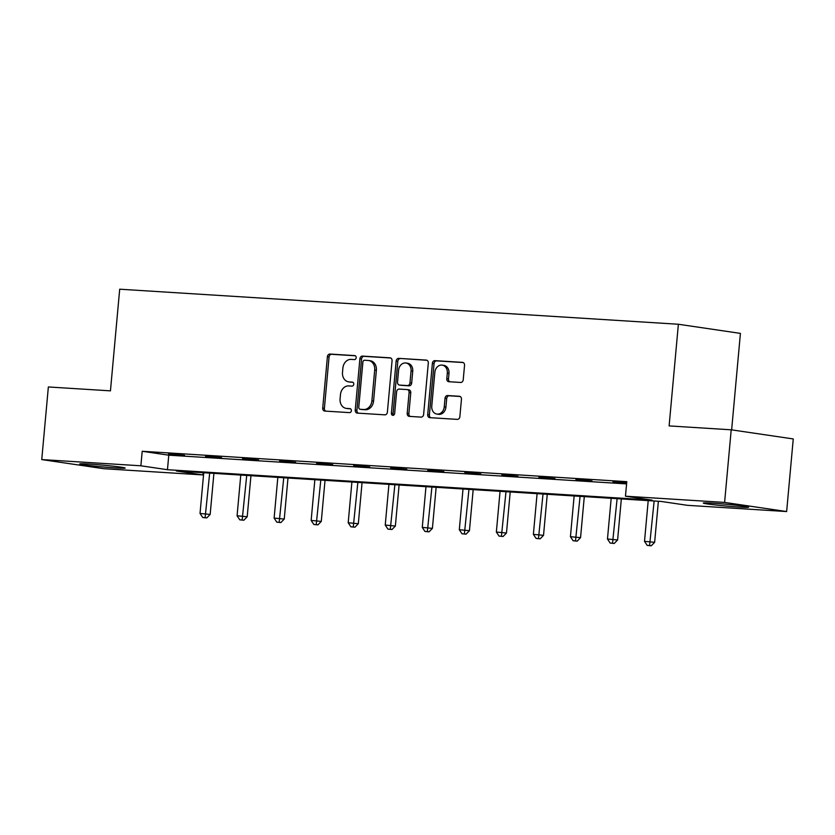 <?xml version="1.0" encoding="UTF-8"?>
<svg xmlns="http://www.w3.org/2000/svg" width="835" height="835" viewBox="0 0 835 835"><rect width="100%" height="100%" fill="white"/><g stroke="black" fill="none" stroke-linecap="round" stroke-linejoin="round"><path stroke-width="1.25" d="M356.19 357.704A2.004 1.628 -81.6 0 0 354.739 355.606L329.982 354.05A2.86 2.328 -81.6 0 0 327.393 356.754L322.717 408.075A2.86 2.328 -81.6 0 0 324.627 411.05A2.86 2.328 -81.6 0 0 324.794 411.07L349.552 412.626A2.004 1.628 -81.6 0 0 349.917 408.628L346.713 408.43A9.164 7.463 -81.6 0 1 346.201 408.378A9.164 7.463 -81.6 0 1 340.085 398.838L340.471 394.569A9.164 7.463 -81.6 0 1 348.759 385.906L351.963 386.114A2.004 1.628 -81.6 0 0 352.328 382.117L349.124 381.919A9.164 7.463 -81.6 0 1 348.623 381.866A9.164 7.463 -81.6 0 1 342.496 372.327L342.882 368.047A9.164 7.463 -81.6 0 1 351.17 359.394L354.374 359.593A2.004 1.628 -81.6 0 0 356.19 357.704M739.017 507.043A22.764 0.898 5.2 0 1 715.48 504.966A22.764 0.898 5.2 0 1 703.268 503.056A22.764 0.898 5.2 0 1 712.86 503.192A22.764 0.898 5.2 0 1 736.407 505.269A22.764 0.898 5.2 0 1 748.619 507.189A22.764 0.898 5.2 0 1 739.017 507.043M115.533 467.934A22.764 0.898 5.2 0 1 91.986 465.857A22.764 0.898 5.2 0 1 79.774 463.936A22.764 0.898 5.2 0 1 89.366 464.083A22.764 0.898 5.2 0 1 112.913 466.149A22.764 0.898 5.2 0 1 125.125 468.07A22.764 0.898 5.2 0 1 115.533 467.934M460.638 382.461A2.86 2.328 -81.6 0 0 463.227 379.758L464.542 365.365A2.86 2.328 -81.6 0 0 462.632 362.38A2.86 2.328 -81.6 0 0 462.465 362.369L434.972 360.636A2.86 2.328 -81.6 0 0 432.384 363.34L427.708 414.661A2.86 2.328 -81.6 0 0 429.618 417.636A2.86 2.328 -81.6 0 0 429.785 417.657L457.277 419.379A2.86 2.328 -81.6 0 0 459.866 416.675L461.452 399.287A2.86 2.328 -81.6 0 0 459.542 396.312A2.86 2.328 -81.6 0 0 459.386 396.291L447.612 395.55A2.86 2.328 -81.6 0 0 445.024 398.253L444.241 406.885A7.661 6.242 -81.6 0 1 436.882 414.066A7.661 6.242 -81.6 0 1 431.768 406.102L434.847 372.316A7.661 6.242 -81.6 0 1 442.195 365.125A7.661 6.242 -81.6 0 1 447.309 373.099L446.798 378.725A2.86 2.328 -81.6 0 0 448.719 381.71A2.86 2.328 -81.6 0 0 448.875 381.72L460.638 382.461M41.75 459.574L48.357 386.96L110.45 390.853L119.697 289.202L678.375 324.251L669.117 425.913L731.209 429.806L724.603 502.419L786.643 511.552L687.518 505.332L660.934 501.417L176.342 471.013L202.915 474.927L103.79 468.706L41.75 459.574L140.875 465.794L167.459 469.708L652.052 500.113L625.467 496.199L724.603 502.419M625.467 496.199L626.793 481.67L142.201 451.276L140.875 465.794M392.064 360.814A2.86 2.328 -81.6 0 0 390.143 357.829A2.86 2.328 -81.6 0 0 389.987 357.818L362.494 356.096A2.86 2.328 -81.6 0 0 359.895 358.799L355.23 410.11A2.86 2.328 -81.6 0 0 357.14 413.095A2.86 2.328 -81.6 0 0 357.296 413.106L384.799 414.838A2.86 2.328 -81.6 0 0 387.388 412.135L392.064 360.814M398.733 358.361L426.226 360.094A2.86 2.328 -81.6 0 1 426.393 360.104A2.86 2.328 -81.6 0 1 428.303 363.089L423.627 414.4A2.86 2.328 -81.6 0 1 421.038 417.114L409.275 416.373A2.86 2.328 -81.6 0 1 409.119 416.352A2.86 2.328 -81.6 0 1 407.198 413.377L409.098 392.565A2.86 2.328 -81.6 0 0 407.177 389.58A2.86 2.328 -81.6 0 0 407.021 389.569L399.214 389.079A2.86 2.328 -81.6 0 0 396.625 391.782L394.652 413.45A2.004 1.628 -81.6 0 1 391.396 413.241L396.134 361.075A2.86 2.328 -81.6 0 1 398.733 358.361L426.935 360.282M731.209 429.806L793.25 438.939L786.643 511.552M731.637 429.868L740.415 333.395L678.375 324.251M203.124 472.693L202.915 474.927M142.201 451.276L168.774 455.179L626.594 483.903M168.774 455.179L167.459 469.708M626.667 483.048L612.953 481.837L626.688 482.849M591.973 480.866L575.91 479.509L591.973 480.866M554.941 478.549L538.878 477.182L554.941 478.549M517.898 476.221L501.835 474.864L517.898 476.221M480.856 473.904L464.792 472.537L480.856 473.904M443.823 471.577L427.76 470.209L443.823 471.577M406.781 469.249L390.717 467.892L406.781 469.249M369.738 466.932L353.675 465.565L369.738 466.932M332.706 464.604L316.642 463.248L332.706 464.604M295.663 462.277L279.6 460.92L295.663 462.277M258.62 459.96L242.557 458.592L258.62 459.96M221.588 457.632L205.525 456.275L221.588 457.632M184.545 455.305L168.482 453.948L184.545 455.305M348.623 381.866L350.293 382.117A9.164 7.463 -81.6 0 0 350.804 382.169L349.124 381.919M352.913 382.294L350.804 382.169M346.201 408.378L347.882 408.628A9.164 7.463 -81.6 0 0 348.383 408.68L346.713 408.43M350.502 408.816L348.383 408.68M355.334 355.783L331.652 354.301A2.86 2.328 -81.6 0 0 329.063 357.004L324.397 408.315A2.86 2.328 -81.6 0 0 325.754 411.133M390.696 358.006L364.164 356.336A2.86 2.328 -81.6 0 0 361.576 359.04L356.91 410.361A2.86 2.328 -81.6 0 0 358.267 413.168M364.686 360.24A2.004 1.628 -81.6 0 0 362.881 362.139L358.779 407.177A2.004 1.628 -81.6 0 0 360.229 409.275L363.611 409.494A9.164 7.463 -81.6 0 0 371.899 400.831L374.696 370.051A9.164 7.463 -81.6 0 0 368.579 360.511A9.164 7.463 -81.6 0 0 368.068 360.459L364.686 360.24M361.68 409.494A2.004 1.628 -81.6 0 0 361.899 409.526L360.229 409.275M368.579 360.511L370.249 360.751A9.164 7.463 -81.6 0 1 376.376 370.291L373.569 401.082A9.164 7.463 -81.6 0 1 365.281 409.734L361.899 409.526M407.334 389.611L408.701 389.809A2.86 2.328 -81.6 0 1 408.858 389.83A2.86 2.328 -81.6 0 1 410.768 392.805L408.879 413.617A2.86 2.328 -81.6 0 0 410.236 416.435M400.403 358.612A2.86 2.328 -81.6 0 0 397.815 361.315L393.066 413.492A2.004 1.628 -81.6 0 0 393.609 415.162M411.06 370.97A7.661 6.242 -81.6 0 0 405.946 362.995A7.661 6.242 -81.6 0 0 398.587 370.187L397.512 382.086A2.86 2.328 -81.6 0 0 399.422 385.071A2.86 2.328 -81.6 0 0 399.579 385.081L407.386 385.572A2.86 2.328 -81.6 0 0 409.975 382.868L411.06 370.97L412.74 371.21A7.661 6.242 -81.6 0 0 407.616 363.235L405.946 362.995M400.946 385.279A2.86 2.328 -81.6 0 0 401.103 385.311A2.86 2.328 -81.6 0 0 401.259 385.332L399.579 385.081M412.74 371.21L411.655 383.119A2.86 2.328 -81.6 0 1 409.067 385.822L401.259 385.332M442.195 365.125L443.876 365.375A7.661 6.242 -81.6 0 1 448.99 373.349L448.478 378.975A2.86 2.328 -81.6 0 0 449.835 381.783M436.882 414.066L438.563 414.317A7.661 6.242 -81.6 0 0 445.911 407.125L444.241 406.885M460.095 396.479L449.293 395.8A2.86 2.328 -81.6 0 0 446.704 398.504L445.911 407.125M463.185 362.547L436.642 360.887A2.86 2.328 -81.6 0 0 434.054 363.59L429.388 414.911A2.86 2.328 -81.6 0 0 430.745 417.719M203.74 472.735L200.035 513.442L210.169 514.433L213.906 473.372M205.107 517.669L202.738 517.512L206.788 517.909L205.107 517.669L209.679 473.111M202.738 517.512L200.035 513.442M210.169 514.433L206.788 517.909M240.783 475.063L237.077 515.769L247.202 516.761L250.938 475.699M242.15 519.986L239.77 519.84L243.82 520.236L242.15 519.986L246.722 475.428M239.77 519.84L237.077 515.769M247.202 516.761L243.82 520.236M277.825 477.38L274.12 518.086L284.244 519.078L287.981 478.017M279.182 522.313L276.813 522.167L280.863 522.564L279.182 522.313L283.754 477.756M276.813 522.167L274.12 518.086M284.244 519.078L280.863 522.564M314.858 479.707L311.152 520.414L321.287 521.405L325.024 480.344M316.225 524.641L313.856 524.484L317.905 524.881L316.225 524.641L320.797 480.083M313.856 524.484L311.152 520.414M321.287 521.405L317.905 524.881M351.9 482.025L348.195 522.741L358.319 523.733L362.056 482.672M353.268 526.958L350.888 526.812L354.938 527.209L353.268 526.958L357.839 482.4M350.888 526.812L348.195 522.741M358.319 523.733L354.938 527.209M388.943 484.352L385.238 525.058L395.362 526.05L399.099 484.989M390.3 529.286L387.931 529.139L391.98 529.526L390.3 529.286L394.871 484.728M387.931 529.139L385.238 525.058M395.362 526.05L391.98 529.526M425.975 486.68L422.27 527.386L432.405 528.378L436.141 487.316M427.343 531.603L424.973 531.457L429.023 531.853L427.343 531.603L431.914 487.045M424.973 531.457L422.27 527.386M432.405 528.378L429.023 531.853M463.018 488.997L459.313 529.714L469.437 530.695L473.174 489.634M464.385 533.93L462.005 533.784L466.055 534.181L464.385 533.93L468.957 489.373M462.005 533.784L459.313 529.714M469.437 530.695L466.055 534.181M500.061 491.324L496.355 532.031L506.48 533.022L510.216 491.961M501.417 536.258L499.048 536.101L503.098 536.498L501.417 536.258L505.989 491.7M499.048 536.101L496.355 532.031M506.48 533.022L503.098 536.498M537.093 493.652L533.388 534.358L543.522 535.35L547.259 494.289M538.46 538.575L536.091 538.429L540.141 538.826L538.46 538.575L543.032 494.017M536.091 538.429L533.388 534.358M543.522 535.35L540.141 538.826M574.136 495.969L570.43 536.686L580.555 537.667L584.291 496.606M575.503 540.903L573.123 540.756L577.173 541.153L575.503 540.903L580.074 496.345M573.123 540.756L570.43 536.686M580.555 537.667L577.173 541.153M611.178 498.297L607.473 539.003L617.597 539.995L621.334 498.933M612.535 543.23L610.166 543.074L614.216 543.47L612.535 543.23L617.107 498.672M610.166 543.074L607.473 539.003M617.597 539.995L614.216 543.47M648.21 500.624L644.505 541.33L654.64 542.322L658.377 501.261M649.578 545.547L647.198 545.401L651.258 545.798L649.578 545.547L654.149 500.99M647.198 545.401L644.505 541.33M654.64 542.322L651.258 545.798M324.397 408.315L322.717 408.075M329.063 357.004L327.393 356.754M331.652 354.301L329.982 354.05M356.91 410.361L355.23 410.11M361.576 359.04L359.895 358.799M364.164 356.336L362.494 356.096M365.281 409.734L363.611 409.494M373.569 401.082L371.899 400.831M376.376 370.291L374.696 370.051M408.879 413.617L407.198 413.377M410.768 392.805L409.098 392.565M393.066 413.492L391.396 413.241M397.815 361.315L396.134 361.075M409.067 385.822L407.386 385.572M411.655 383.119L409.975 382.868M448.478 378.975L446.798 378.725M448.99 373.349L447.309 373.099M446.704 398.504L445.024 398.253M449.293 395.8L447.612 395.55M429.388 414.911L427.708 414.661M434.054 363.59L432.384 363.34M436.642 360.887L434.972 360.636M361.795 409.515L360.115 409.265M408.858 389.83L407.177 389.58M401.103 385.311L399.422 385.071"/></g></svg>
